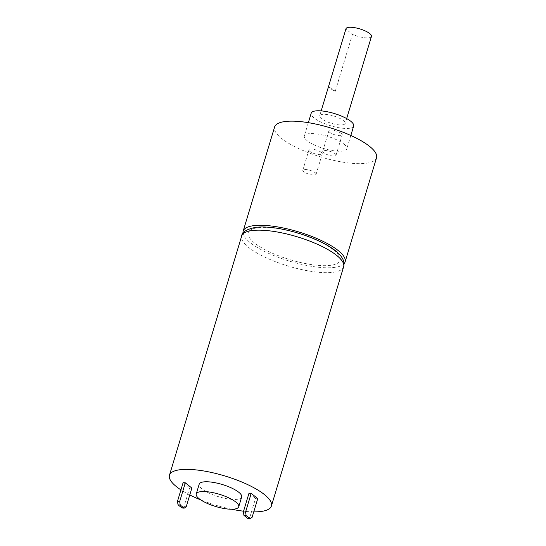 <?xml version="1.0" encoding="UTF-8"?>
<svg xmlns="http://www.w3.org/2000/svg" width="546" height="546" viewBox="0 0 546 546"><rect width="100%" height="100%" fill="white"/><g stroke="black" fill="none" stroke-linecap="round" stroke-linejoin="round"><path stroke-width="0.41" stroke-dasharray="2.73 2.05" d="M186.206 506.77L184.009 506.572L189.66 487.865L191.858 488.056M183.122 482.644L189.66 487.865M184.009 506.572L181.968 507.971M241.673 497.031A22.181 6.381 16.8 0 1 218.591 496.723A22.181 6.381 16.8 0 1 199.194 484.206M253.74 511.868A53.242 15.315 16.8 0 1 243.571 511.186M231.586 509.234A53.242 15.315 16.8 0 1 200.839 499.952M189.776 494.949A53.242 15.315 16.8 0 1 180.931 489.885M249.01 493.175L255.548 498.396L257.753 498.594M343.884 144.042A22.181 6.381 16.8 0 1 346.806 148.812A22.181 6.381 16.8 0 1 323.723 148.512A22.181 6.381 16.8 0 1 304.327 135.988A22.181 6.381 16.8 0 1 320.809 134.623A22.181 6.381 16.8 0 1 343.884 144.042M353.678 126.03A22.181 6.381 16.8 0 1 330.603 125.73A22.181 6.381 16.8 0 1 311.206 113.206M333.695 250.082A47.918 13.78 16.8 0 1 294.738 261.049A47.918 13.78 16.8 0 1 253.945 228.494A47.918 13.78 16.8 0 1 333.695 250.082M344.014 263.779A53.242 15.315 16.8 0 1 289.701 261.2A53.242 15.315 16.8 0 1 243.031 233.292M376.535 157.787A53.242 15.315 16.8 0 1 321.137 157.064A53.242 15.315 16.8 0 1 274.597 127.013M321.341 152.402A6.955 2 -163.2 0 0 314.114 149.454A6.955 2 -163.2 0 0 308.947 149.884A6.955 2 -163.2 0 0 315.028 153.808A6.955 2 -163.2 0 0 322.256 153.904A6.955 2 -163.2 0 0 321.341 152.402M341.27 133.422A6.955 2 -163.2 0 0 334.036 130.474A6.955 2 -163.2 0 0 328.876 130.904A6.955 2 -163.2 0 0 334.951 134.828A6.955 2 -163.2 0 0 342.185 134.923A6.955 2 -163.2 0 0 341.27 133.422M252.102 517.301L249.904 517.11L247.857 518.502M328.747 86.063L345.939 29.109L352.463 34.323L335.271 91.271A13.309 3.829 16.8 0 1 328.747 86.063L335.271 91.271M249.904 517.11L255.548 498.396M371.471 36.411A13.309 3.829 16.8 0 1 352.463 34.323M343.434 120.605A13.309 3.829 16.8 0 1 345.188 123.471A13.309 3.829 16.8 0 1 331.34 123.287A13.309 3.829 16.8 0 1 319.703 115.772A13.309 3.829 16.8 0 1 329.586 114.953A13.309 3.829 16.8 0 1 343.434 120.605M345.939 29.109A13.309 3.829 16.8 0 1 345.987 28.72M315.206 172.748A6.955 2 16.8 0 1 316.12 174.242A6.955 2 16.8 0 1 308.886 174.147A6.955 2 16.8 0 1 302.805 170.222A6.955 2 16.8 0 1 307.971 169.792A6.955 2 16.8 0 1 315.206 172.748M335.128 153.767A6.955 2 16.8 0 1 336.043 155.262A6.955 2 16.8 0 1 328.808 155.166A6.955 2 16.8 0 1 322.734 151.242A6.955 2 16.8 0 1 327.9 150.812A6.955 2 16.8 0 1 335.128 153.767M343.618 266.81A53.242 15.315 16.8 0 1 288.227 266.079A53.242 15.315 16.8 0 1 241.68 236.036M308.353 122.666L304.327 135.988M350.825 135.49L346.806 148.812M321.178 110.886L319.703 115.772M346.662 118.584L345.188 123.471M316.12 174.242L322.256 153.904M302.805 170.222L308.947 149.884M336.043 155.262L342.185 134.923M322.734 151.242L328.876 130.904"/><path stroke-width="0.82" d="M179.668 501.549L180.241 505.036L178.037 504.838L181.968 507.971L184.166 508.169L186.206 506.77L191.858 488.056L185.319 482.835L183.122 482.644L177.47 501.351L179.668 501.549L185.319 482.835M184.166 508.169L180.241 505.036M178.037 504.838L177.47 501.351M196.246 493.966L199.194 484.206A22.181 6.381 16.8 0 1 215.677 482.835A22.181 6.381 16.8 0 1 238.752 492.253A22.181 6.381 16.8 0 1 241.673 497.031L238.725 506.79A22.181 6.381 16.8 0 1 215.643 506.49A22.181 6.381 16.8 0 1 196.246 493.966A22.181 6.381 16.8 0 1 212.728 492.601A22.181 6.381 16.8 0 1 235.804 502.02A22.181 6.381 16.8 0 1 238.725 506.79M180.931 489.885A53.242 15.315 16.8 0 1 169.465 475.225A53.242 15.315 16.8 0 1 209.016 471.942A53.242 15.315 16.8 0 1 264.4 494.546A53.242 15.315 16.8 0 1 271.403 506.005A53.242 15.315 16.8 0 1 253.74 511.868M243.571 511.186A53.242 15.315 16.8 0 1 231.586 509.234M200.839 499.952A53.242 15.315 16.8 0 1 189.776 494.949M243.932 515.369L247.857 518.502L250.054 518.7L252.102 517.301L257.753 498.594L251.208 493.372L249.01 493.175L243.359 511.889L245.557 512.08L246.13 515.567L243.932 515.369L243.359 511.889M308.353 122.666L311.206 113.206A22.181 6.381 16.8 0 1 327.689 111.841A22.181 6.381 16.8 0 1 350.764 121.26A22.181 6.381 16.8 0 1 353.678 126.03L350.825 135.49M243.031 233.292A53.242 15.315 16.8 0 1 243.154 231.149A53.242 15.315 16.8 0 1 282.705 227.866A53.242 15.315 16.8 0 1 338.09 250.471A53.242 15.315 16.8 0 1 345.092 261.93A53.242 15.315 16.8 0 1 344.014 263.779M243.154 231.149L274.597 127.013A53.242 15.315 16.8 0 1 314.148 123.73A53.242 15.315 16.8 0 1 369.533 146.335A53.242 15.315 16.8 0 1 376.535 157.787L345.092 261.93M250.054 518.7L246.13 515.567M245.557 512.08L251.208 493.372M321.178 110.886L345.987 28.72A13.309 3.829 16.8 0 1 355.869 27.901A13.309 3.829 16.8 0 1 369.717 33.552A13.309 3.829 16.8 0 1 371.471 36.411L346.662 118.584M169.465 475.225L241.68 236.036A53.242 15.315 16.8 0 1 281.231 232.746A53.242 15.315 16.8 0 1 336.616 255.357A53.242 15.315 16.8 0 1 343.618 266.81L271.403 506.005M343.618 266.81C344.383 263.657 345.106 258.743 335.537 250.798C330.391 246.744 323.607 242.909 315.172 239.291C303.74 234.439 291.946 230.91 279.791 228.706C270.297 227.02 262.244 226.57 255.644 227.341C246.499 229.286 241.844 232.18 241.68 236.036"/></g></svg>
